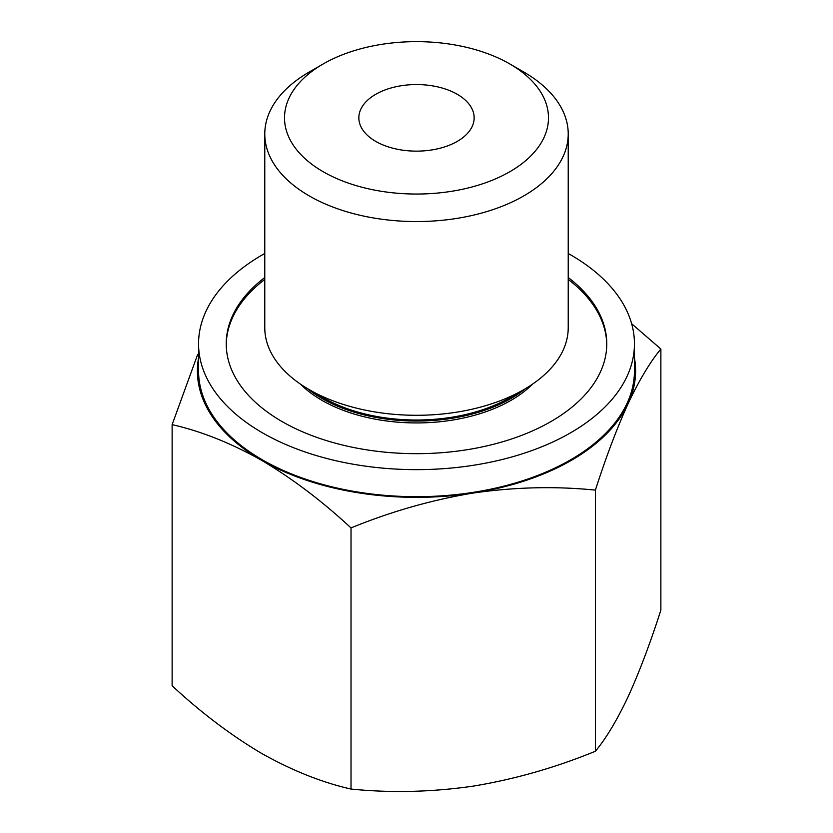 <?xml version="1.0" encoding="UTF-8"?>
<svg xmlns="http://www.w3.org/2000/svg" width="833" height="833" viewBox="0 0 833 833"><rect width="100%" height="100%" fill="white"/><g stroke="black" fill="none" stroke-linecap="round" stroke-linejoin="round"><path stroke-width="1.25" d="M172.129 424.643L172.129 685.778C201.201 712.746 231.012 735.279 261.572 753.396C292.144 770.567 321.954 782.458 351.016 789.059C390.916 793.089 431.65 792.11 473.206 786.133C514.742 779.251 555.465 767.62 595.397 751.251C606.08 738.423 617.003 720.233 628.134 696.69C639.265 672.252 650.177 643.409 660.871 610.162L660.871 349.027C650.188 361.866 639.265 380.056 628.134 403.599C617.003 428.037 606.091 456.88 595.397 490.116C555.496 486.087 514.763 487.066 473.206 493.042C431.681 499.925 390.948 511.556 351.016 527.924C321.954 500.956 292.133 478.413 261.572 460.305C231.001 443.125 201.19 431.244 172.129 424.643L197.608 354.619M631.653 323.725L660.871 349.027M634.444 357.898A219.1 126.491 180 0 1 628.134 403.599A219.1 126.491 180 0 1 473.206 493.042A219.1 126.491 180 0 1 261.572 460.305A219.1 126.491 180 0 1 198.556 357.898M523.78 72.023L509.827 63.964A131.978 76.199 180 0 1 509.827 171.723A131.978 76.199 180 0 1 323.173 171.723A131.978 76.199 180 0 1 323.173 63.964A131.978 76.199 180 0 1 509.827 63.964L523.78 72.023A151.721 87.6 180 0 1 568.221 133.967A151.721 87.6 180 0 1 416.5 221.557A151.721 87.6 180 0 1 264.779 133.967A151.721 87.6 180 0 1 309.22 72.023L323.173 63.964M457.275 94.306A57.654 33.289 180 0 1 474.154 117.849A57.654 33.289 180 0 1 416.5 151.137A57.654 33.289 180 0 1 358.846 117.849A57.654 33.289 180 0 1 394.436 87.09A57.654 33.289 180 0 1 457.275 94.306M568.221 253.482A217.944 125.835 180 0 1 570.615 254.846A217.944 125.835 180 0 1 634.444 343.821L634.444 370.852A217.944 125.835 180 0 1 416.5 496.687A217.944 125.835 180 0 1 198.556 370.852L198.556 343.821A217.944 125.835 180 0 1 264.779 253.482M634.444 343.821A217.944 125.835 180 0 1 416.5 469.645A217.944 125.835 180 0 1 198.556 343.821M568.221 277.524A190.268 109.852 180 0 1 606.768 343.821A190.268 109.852 180 0 1 416.5 453.673A190.268 109.852 180 0 1 226.232 343.821A190.268 109.852 180 0 1 264.779 277.524M568.221 279.409A190.268 109.852 180 0 1 606.768 344.758M226.232 344.758A190.268 109.852 180 0 1 264.779 279.409M532.506 384.159A133.769 77.23 180 0 1 416.5 422.935A133.769 77.23 180 0 1 300.494 384.159M525.29 388.761A133.769 77.23 180 0 1 307.71 388.761M568.221 133.967L568.221 327.702A151.721 87.6 180 0 1 523.78 389.636L509.827 397.695A131.978 76.199 180 0 1 323.173 397.695L309.22 389.636A151.721 87.6 180 0 1 264.779 327.702L264.779 133.967M523.78 389.636A151.721 87.6 180 0 1 309.22 389.636M595.397 490.116L595.397 751.251M351.016 527.924L351.016 789.059"/></g></svg>
